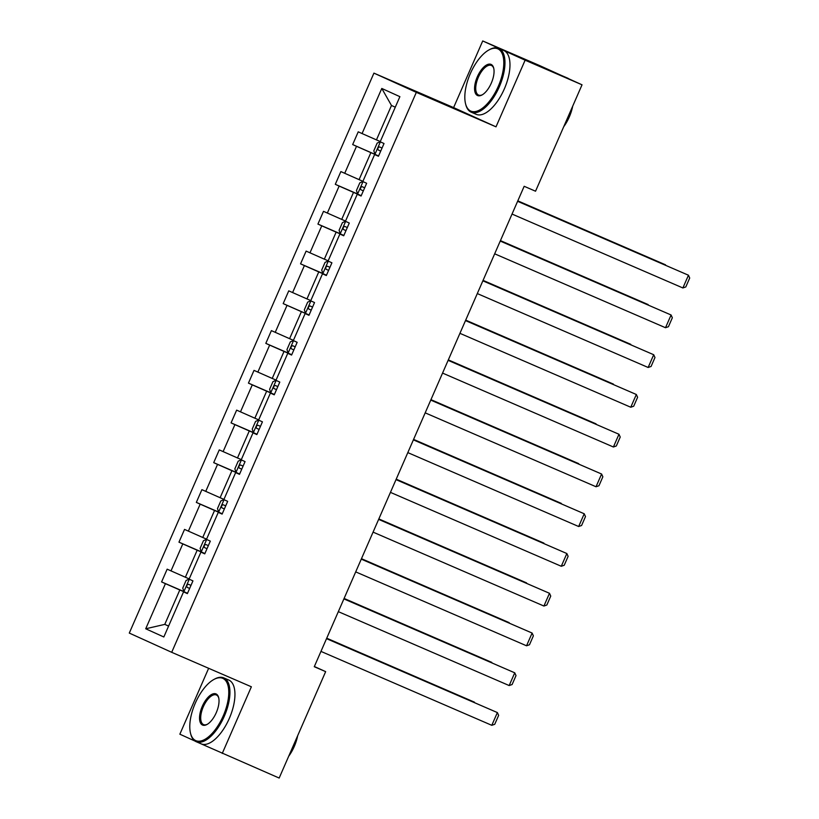 <?xml version="1.0" encoding="UTF-8"?>
<svg xmlns="http://www.w3.org/2000/svg" width="819" height="819" viewBox="0 0 819 819"><rect width="100%" height="100%" fill="white"/><g stroke="black" fill="none" stroke-linecap="round" stroke-linejoin="round"><path stroke-width="1.23" d="M208.64 668.294L179.852 734.193L195.014 741.072M373.925 73.126L129.289 633.077L171.693 652.313L416.328 92.363L373.925 73.126L453.603 107.596L496.007 126.832L525.122 60.186L482.719 40.95L453.603 107.596M482.719 40.95L539.639 65.571L582.033 84.807L525.122 60.186M201.105 743.836L279.166 778.05L325.655 671.641L314.363 666.523M187.51 593.314L179.801 589.977L164.773 624.385L145.721 628.777L165.428 583.66L161.589 581.92L183.886 591.564M168.612 626.044L164.773 624.385L168.581 626.115M179.801 589.977L165.428 583.66M395.29 107.197L391.482 105.477L376.453 139.885L362.07 133.558L381.787 88.452L399.887 96.662L380.18 141.779L384.019 143.52L378.45 156.265L374.611 154.525L362.807 181.542L366.646 183.282L361.077 196.017L357.238 194.277L345.444 221.294L349.283 223.034L343.714 235.78L339.875 234.039L328.071 261.056L331.91 262.797L326.341 275.542L322.502 273.802L310.698 300.819L314.537 302.559L308.968 315.305L305.129 313.554L293.325 340.571L297.164 342.311L291.595 355.057L287.756 353.317L275.962 380.333L279.801 382.074L274.232 394.819L270.393 393.079L258.589 420.096L262.428 421.836L256.859 434.582L253.02 432.841L241.216 459.848L245.055 461.599L239.486 474.334L235.647 472.594L223.843 499.61L227.682 501.351L222.113 514.097L218.274 512.356L206.48 539.373L203.46 540.694L200.123 548.341L201.3 551.934L204.893 553.531L197.174 550.225L185.37 577.241L167.158 569.174L161.589 581.92M170.997 570.915L182.801 543.898L178.962 542.158L201.259 551.801M223.853 499.6L220.833 500.941L217.485 508.579L218.673 512.172L222.266 513.769L214.547 510.462L202.743 537.479L184.531 529.412L178.962 542.158M188.37 531.162L200.174 504.146L196.335 502.395L218.622 512.039M239.619 474.037L231.92 470.7L220.116 497.717L201.904 489.66L196.335 502.395M205.743 491.4L217.547 464.383L213.708 462.643L235.995 472.287M258.589 420.075L255.569 421.416L252.232 429.064L253.409 432.657L257.002 434.254L249.283 430.948L237.49 457.954L219.267 449.897L213.708 462.643M223.106 451.638L234.91 424.621L231.071 422.88L253.368 432.524M275.962 380.323L272.942 381.654L269.605 389.301L270.782 392.895L274.375 394.492L266.656 391.185L254.852 418.202L236.64 410.135L231.071 422.88M240.479 411.875L252.283 384.858L248.444 383.118L270.741 392.762M291.728 354.76L284.029 351.423L272.225 378.439L254.013 370.383L248.444 383.118M257.852 372.123L269.656 345.106L265.817 343.366L288.104 353.009M309.101 314.998L301.402 311.66L289.598 338.677L271.386 330.62L265.817 343.366M275.225 332.36L287.029 305.344L283.19 303.603L309.111 314.967M328.071 261.036L325.051 262.377L321.713 270.024L322.891 273.618L326.484 275.215L318.765 271.908L306.971 298.925L288.749 290.858L283.19 303.603M292.588 292.598L304.392 265.581L300.553 263.841L322.85 273.485M343.847 235.473L336.138 232.146L324.334 259.162L306.122 251.095L300.553 263.841M309.961 252.846L321.765 225.829L317.926 224.089L340.223 233.722M361.21 195.721L353.511 192.383L341.707 219.4L323.495 211.343L317.926 224.089M327.334 213.083L339.138 186.067L335.299 184.326L357.586 193.97M378.583 155.958L370.884 152.631L359.08 179.637L340.868 171.58L335.299 184.326M344.707 173.321L356.511 146.304L352.672 144.564L378.593 155.938M362.07 133.558L358.231 131.818L352.672 144.564M204.811 553.716L200.911 552.119L204.75 553.859L210.319 541.113L206.48 539.373M200.911 552.119L189.107 579.135L186.087 580.456L182.75 588.103L183.927 591.687L187.52 593.284M187.438 593.478L183.538 591.871L187.377 593.621L192.946 580.876L189.107 579.135M183.538 591.871L163.831 636.987L145.721 628.777M582.033 84.807L535.544 191.216L524.17 186.292L314.271 666.717L325.655 671.641M189.209 578.9L185.37 577.241M197.174 550.225L182.801 543.898M222.174 513.963L218.274 512.356M206.583 539.137L202.743 537.479M214.547 510.462L200.174 504.146M239.547 474.201L235.647 472.594M223.945 499.375L220.116 497.717M231.92 470.7L217.547 464.383M256.92 434.439L253.02 432.841M241.318 459.613L237.49 457.954M249.283 430.948L234.91 424.621M274.293 394.676L270.393 393.079M258.691 419.86L254.852 418.202M266.656 391.185L252.283 384.858M291.656 354.924L287.756 353.317M276.064 380.098L272.225 378.439M284.029 351.423L269.656 345.106M309.029 315.161L305.129 313.554M293.427 340.335L289.598 338.677M301.402 311.66L287.029 305.344M326.402 275.399L322.502 273.802M310.8 300.583L306.971 298.925M318.765 271.908L304.392 265.581M343.775 235.647L339.875 234.039M328.173 260.821L324.334 259.162M336.138 232.146L321.765 225.829M361.138 195.884L357.238 194.277M345.546 221.058L341.707 219.4M353.511 192.383L339.138 186.067M378.511 156.122L374.611 154.525M362.909 181.306L359.08 179.637M370.884 152.631L356.511 146.304M222.256 753.429L251.372 686.783L171.693 652.313M496.007 126.832L416.328 92.363M380.282 141.544L376.453 139.885M391.482 105.477L381.787 88.452M517.608 201.31L688.451 275.215L517.628 201.259M512.039 214.056L682.882 287.96L688.451 275.215L689.711 278.02L685.81 286.937L682.882 287.96M517.782 200.901L665.53 264.813L517.803 200.85M380.19 141.759L377.16 143.1L373.822 150.747L374.969 154.248L380.385 141.871M382.043 148.034L379.586 146.939C377.897 147.4 377.446 148.423 378.255 150.01L380.712 151.095M498.29 86.312A33.937 15.346 -66.6 0 0 503.02 56.04A33.937 15.346 -66.6 0 0 488.779 50.031A33.937 15.346 -66.6 0 0 470.331 73.618A33.937 15.346 -66.6 0 0 465.55 103.716A33.937 15.346 -66.6 0 0 479.535 110.063A33.937 15.346 -66.6 0 0 498.29 86.312M488.779 50.031L489.567 49.59A34.767 15.725 113.4 0 1 498.802 48.352A34.767 15.725 113.4 0 1 499.324 86.763A34.767 15.725 113.4 0 1 471.191 112.172A34.767 15.725 113.4 0 1 465.776 104.597L465.55 103.716M491.298 83.139A16.964 7.678 113.4 0 1 482.084 94.932A16.964 7.678 113.4 0 1 474.959 91.933A16.964 7.678 113.4 0 1 477.323 76.791A16.964 7.678 113.4 0 1 486.701 64.916A16.964 7.678 113.4 0 1 493.693 68.09A16.964 7.678 113.4 0 1 491.298 83.139M493.796 68.55A16.134 7.299 -66.6 0 0 491.4 65.459A16.134 7.299 -66.6 0 0 478.347 77.242A16.134 7.299 -66.6 0 0 478.593 95.065A16.134 7.299 -66.6 0 0 482.483 94.697M561.455 75.471A34.767 15.725 113.4 0 1 561.865 75.635L567.557 78.092A34.767 15.725 113.4 0 1 568.857 78.829M561.865 75.635A34.767 15.725 113.4 0 1 562.479 75.932M572.686 106.204A25.031 11.323 113.4 0 1 569.297 116.943A25.031 11.323 113.4 0 1 563.738 126.699M498.802 48.352L503.808 50.522A34.767 15.725 113.4 0 1 504.33 88.923A34.767 15.725 113.4 0 1 476.197 114.332L471.191 112.172M223.259 715.837A33.937 15.346 -66.6 0 0 227.989 685.564A33.937 15.346 -66.6 0 0 213.739 679.555A33.937 15.346 -66.6 0 0 195.301 703.142A33.937 15.346 -66.6 0 0 190.52 733.24A33.937 15.346 -66.6 0 0 204.504 739.588A33.937 15.346 -66.6 0 0 223.259 715.837M213.739 679.555L214.537 679.115A34.767 15.725 113.4 0 1 223.761 677.876A34.767 15.725 113.4 0 1 224.283 716.287A34.767 15.725 113.4 0 1 196.161 741.697A34.767 15.725 113.4 0 1 190.745 734.121L190.52 733.24M216.267 712.663A16.964 7.678 113.4 0 1 207.043 724.457A16.964 7.678 113.4 0 1 199.928 721.457A16.964 7.678 113.4 0 1 202.293 706.316A16.964 7.678 113.4 0 1 211.671 694.44A16.964 7.678 113.4 0 1 218.663 697.614A16.964 7.678 113.4 0 1 216.267 712.663M218.765 698.075A16.134 7.299 -66.6 0 0 216.37 694.983A16.134 7.299 -66.6 0 0 203.317 706.766A16.134 7.299 -66.6 0 0 203.552 724.59A16.134 7.299 -66.6 0 0 207.453 724.221M297.655 735.728A25.031 11.323 113.4 0 1 294.267 746.467A25.031 11.323 113.4 0 1 288.697 756.224M223.761 677.876L228.777 680.046A34.767 15.725 113.4 0 1 229.3 718.447A34.767 15.725 113.4 0 1 201.167 743.857L196.161 741.697M500.235 241.073L671.078 314.977L500.255 241.021M494.666 253.808L665.509 327.723L671.078 314.977L672.338 317.772L668.447 326.699L665.509 327.723M482.862 280.825L653.705 354.729L482.882 280.774M477.293 293.571L648.136 367.475L653.705 354.729L654.975 357.534L651.074 366.462L648.136 367.475M362.817 181.521L359.797 182.862L356.449 190.51L357.637 194.093L361.23 195.69M500.409 240.663L648.157 304.576L500.429 240.612M360.892 189.762L363.339 190.847L360.892 189.762C360.073 188.186 360.524 187.162 362.223 186.712L362.213 186.701M364.68 187.797L362.223 186.712M345.444 221.284L342.424 222.625L339.086 230.262L340.264 233.855L343.857 235.452M483.046 280.426L630.784 344.338L483.067 280.374M343.519 229.525L345.966 230.61L343.519 229.525C342.711 227.938 343.151 226.924 344.85 226.464L347.307 227.549M465.489 320.587L636.332 394.492L465.52 320.536M459.93 333.333L630.763 407.238L636.332 394.492L637.602 397.297L633.701 406.214L630.763 407.238M465.673 320.178L613.421 384.101L465.694 320.127M326.146 269.287L328.603 270.372L326.146 269.287C325.338 267.7 325.778 266.687 327.487 266.226L329.934 267.311M448.126 360.35L618.969 434.254L448.147 360.299M442.557 373.085L613.4 447L618.969 434.254L620.229 437.059L616.328 445.976L613.4 447M448.3 359.94L596.048 423.853L448.321 359.889M310.708 300.798L307.678 302.139L304.34 309.787L305.487 313.288L310.903 300.911M312.561 307.074L310.104 305.978C308.415 306.439 307.964 307.463 308.773 309.039L311.23 310.125M430.753 400.102L601.596 474.017L430.774 400.051M425.184 412.848L596.027 486.752L601.596 474.017L602.856 476.812L598.965 485.739L596.027 486.752M293.335 340.561L290.315 341.902L286.967 349.549L288.155 353.132L291.748 354.729M430.927 399.703L578.675 463.615L430.948 399.652M291.41 348.802L293.857 349.887L291.41 348.802C290.591 347.225 291.042 346.202 292.741 345.741L295.198 346.826M413.38 439.864L584.223 513.769L413.4 439.813M407.811 452.61L578.654 526.515L584.223 513.769L585.493 516.574L581.592 525.491L578.654 526.515M413.564 439.455L561.302 503.378L413.585 439.404M277.825 386.588L275.368 385.503C273.669 385.964 273.229 386.977 274.037 388.564L276.484 389.649M396.007 479.627L566.85 553.531L396.038 479.576M390.448 492.373L561.281 566.277L566.85 553.531L568.12 556.336L564.219 565.253L561.281 566.277M396.191 479.217L543.939 543.13L396.212 479.166M256.664 428.327L259.121 429.412L256.664 428.327C255.856 426.74 256.296 425.716 258.005 425.266L260.452 426.351M378.644 519.389L549.488 593.294L378.665 519.338M373.075 532.125L543.918 606.04L549.488 593.294L550.747 596.089L546.846 605.016L543.918 606.04M241.226 459.838L238.196 461.179L234.858 468.826L236.036 472.409L239.629 474.006M378.818 518.98L526.566 582.893L378.839 518.929M243.079 466.103L240.622 465.018C238.933 465.479 238.483 466.502 239.291 468.079L241.748 469.164M361.271 559.142L532.115 633.046L361.292 559.09M355.702 571.887L526.545 645.792L532.115 633.046L533.374 635.851L529.484 644.768L526.545 645.792M343.898 598.904L514.741 672.808L343.919 598.853M338.329 611.65L509.172 685.554L514.741 672.808L516.011 675.614L512.11 684.53L509.172 685.554M326.525 638.666L497.368 712.571L326.556 638.615M320.966 651.402L491.799 725.317L497.368 712.571L498.638 715.376L494.737 724.293L491.799 725.317M361.445 558.742L509.193 622.655L361.466 558.691M225.716 505.866L223.259 504.78C221.56 505.241 221.11 506.255 221.929 507.841L224.375 508.927M344.082 598.494L491.82 662.407L344.103 598.443M204.555 547.604L207.002 548.689L204.555 547.604C203.747 546.017 204.187 544.993 205.886 544.543L208.343 545.628M326.709 638.257L474.457 702.17L326.73 638.206M190.97 585.39L188.513 584.295C186.814 584.756 186.374 585.78 187.182 587.356L189.639 588.441M380.722 151.075L378.255 150.01M363.012 181.623L357.606 194.011M345.638 221.386L340.233 233.763M328.265 261.148L322.86 273.526M311.24 310.104L308.773 309.039M293.53 340.663L288.124 353.04M276.157 380.425L270.751 392.803M276.494 389.629L274.037 388.564M258.784 420.188L253.378 432.565M241.421 459.94L236.005 472.317M241.759 469.144L239.291 468.079M224.048 499.703L218.642 512.08M224.386 508.906L221.929 507.841M206.675 539.465L201.269 551.842M189.302 579.217L183.896 591.605M189.65 588.421L187.182 587.356"/></g></svg>

